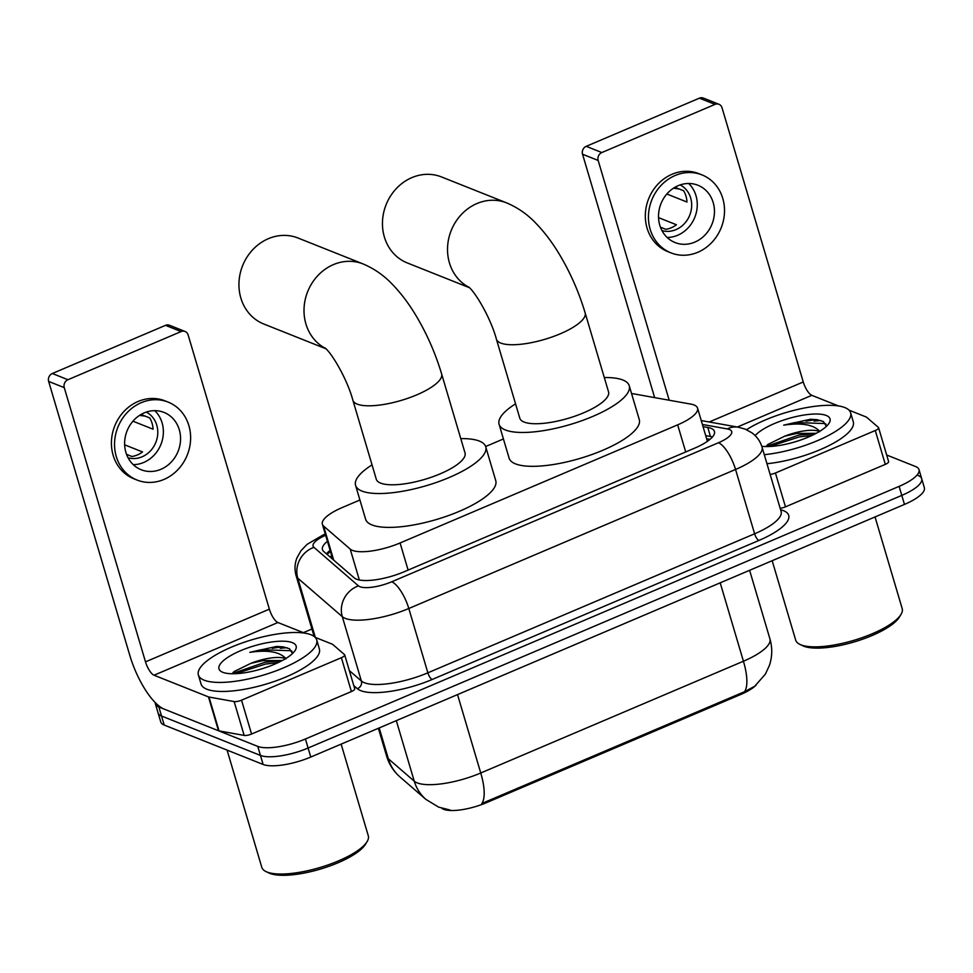 <?xml version="1.0" encoding="UTF-8"?>
<svg xmlns="http://www.w3.org/2000/svg" width="973" height="973" viewBox="0 0 973 973"><rect width="100%" height="100%" fill="white"/><g stroke="black" fill="none" stroke-linecap="round" stroke-linejoin="round"><path stroke-width="1.46" d="M359.925 500.013L342.265 507.529A37.023 11.129 -16.5 0 0 322.379 524.265A37.023 11.129 -16.5 0 0 323.62 526.089L350.207 549.088A37.023 11.129 -16.5 0 0 352.433 550.377A37.023 11.129 -16.5 0 0 400.085 542.97L677.67 424.848A37.023 11.129 -16.5 0 0 697.556 408.113A37.023 11.129 -16.5 0 0 690.891 404.123L634.189 393.943A37.023 11.129 -16.5 0 0 631.574 393.615M756.155 685.053A33.325 10.022 163.5 0 1 740.672 694.503L486.536 802.64A33.325 10.022 163.5 0 1 443.652 809.317A33.325 10.022 163.5 0 1 441.718 808.222M503.43 438.957L485.649 446.522M379.202 727.926L388.324 758.745A43.189 40.452 130.9 0 0 400.037 777.001C393.615 771.394 389.164 764.498 386.682 756.301A49.368 14.838 -16.5 0 0 388.324 758.745L414.243 781.161A49.368 14.838 -16.5 0 0 417.21 782.888A49.368 14.838 -16.5 0 0 480.747 773A43.189 14.692 66.9 0 1 481.842 803.491L744.515 691.718L754.72 686.269L765.374 674.143L769.436 665.374C772.319 656.617 772.489 647.799 769.935 638.92L749.611 570.312M918.208 475.542A37.023 11.129 163.5 0 1 921.674 478.655A37.023 11.129 163.5 0 1 901.801 495.391L308.1 748.018A37.023 11.129 163.5 0 1 260.448 755.425L161.542 716.031A37.023 11.129 163.5 0 1 158.076 712.917A37.023 11.129 163.5 0 0 161.542 716.031L260.448 755.425A37.023 11.129 163.5 0 0 308.1 748.018L901.801 495.391A37.023 11.129 163.5 0 0 921.674 478.655L924.35 487.68A37.023 11.129 163.5 0 1 904.464 504.415L310.776 757.043A37.023 11.129 163.5 0 1 263.124 764.462L164.218 725.055A37.023 11.129 163.5 0 1 160.752 721.942L155.4 703.88A37.023 11.129 163.5 0 1 155.266 702.652M327.427 541.292A37.023 11.129 -16.5 0 0 322.452 549.623A37.023 11.129 -16.5 0 0 323.693 551.448L354.269 577.901A37.023 11.129 -16.5 0 0 356.483 579.178A37.023 11.129 -16.5 0 0 404.136 571.771L694.576 448.188A37.023 11.129 -16.5 0 0 714.45 431.453A37.023 11.129 -16.5 0 0 707.785 427.463L703.029 426.612M886.683 455.011L915.532 466.517A37.023 11.129 163.5 0 1 918.999 469.631A37.023 11.129 163.5 0 1 899.125 486.366L305.425 738.994A37.023 11.129 163.5 0 1 257.772 746.4L158.867 707.006A37.023 11.129 163.5 0 1 155.4 703.88M303.357 632.657L311.919 629.008M705.705 435.636L710.46 436.488A37.023 11.129 163.5 0 1 712.455 436.95M326.527 553.892A37.023 11.129 163.5 0 1 330.102 550.317M272.233 648.359A49.368 14.838 163.5 0 1 283.119 646.863M341.377 657.699A6.166 1.861 -16.5 0 0 344.697 654.902L354.719 688.762A6.166 1.861 163.5 0 1 351.411 691.548L341.377 657.699L241.535 700.183L251.569 734.031A6.166 1.861 163.5 0 1 244.162 735.418L219.034 730.905A6.166 1.861 163.5 0 1 218.499 730.759L164.072 709.074A49.368 16.796 66.9 0 1 129.883 655.644L48.65 381.416A6.166 5.497 -68.3 0 1 52.323 373.51L67.94 379.725A6.166 5.497 111.7 0 0 64.267 387.643L145.5 661.859A12.345 4.196 -113.1 0 0 154.038 675.226L208.477 696.899A6.166 1.861 -16.5 0 0 209.013 697.045L234.128 701.557A6.166 1.861 -16.5 0 0 241.535 700.183M351.411 691.548L251.569 734.031M304.513 633.107L277.913 622.513A12.345 4.196 -113.1 0 1 269.363 609.159L188.13 334.931A6.166 5.497 111.7 0 0 185.077 331.477A6.166 5.497 111.7 0 0 181.124 331.562L165.507 325.347L52.323 373.51M165.507 325.347A6.166 5.497 -68.3 0 1 169.46 325.25L185.077 331.477M181.124 331.562L67.94 379.725M344.697 654.902A6.166 1.861 -16.5 0 0 344.491 654.598L332.717 644.418A6.166 1.861 -16.5 0 0 332.34 644.199L315.13 637.339M144.235 412.868A30.856 27.487 111.7 0 0 124.666 441.706A30.856 27.487 111.7 0 0 141.17 469.74A30.856 27.487 111.7 0 0 160.946 469.29A30.856 27.487 111.7 0 0 180.516 440.441A30.856 27.487 111.7 0 0 163.999 412.418A30.856 27.487 111.7 0 0 144.235 412.868M133.252 464.644A30.856 27.487 111.7 0 0 143.761 462.443A30.856 27.487 111.7 0 0 154.756 410.667M126.539 454.367L131.854 456.495A24.678 21.99 -68.3 0 0 137.412 454.938A24.678 21.99 -68.3 0 0 142.532 451.946L124.641 444.819M128.071 457.772A24.678 21.99 111.7 0 0 142.094 456.799A24.678 21.99 111.7 0 0 157.675 434.773A24.678 21.99 111.7 0 0 146.266 412.09M168.11 402.092L164.996 400.852A41.961 37.388 111.7 0 0 138.105 401.46A41.961 37.388 111.7 0 0 111.481 440.696A41.961 37.388 111.7 0 0 133.933 478.813L137.059 480.054A41.961 37.388 111.7 0 0 163.951 479.446A41.961 37.388 111.7 0 0 190.562 440.21A41.961 37.388 111.7 0 0 168.11 402.092A41.961 37.388 111.7 0 0 141.219 402.7A41.961 37.388 111.7 0 0 114.607 441.937A41.961 37.388 111.7 0 0 137.059 480.054M145.269 416.14L139.516 415.398M132.936 421.187L153.077 429.215A24.678 21.99 -68.3 0 0 149.733 417.928L141.036 414.462M341.134 744.126L368.293 835.795A55.534 16.699 163.5 0 1 367.076 841.645L365.422 844.345A53.065 15.957 163.5 0 1 321.37 868.792A53.065 15.957 163.5 0 1 269.801 873.365A53.065 15.957 163.5 0 1 268.864 872.951L266.006 871.577A55.534 16.699 163.5 0 1 261.798 867.332L227.074 750.098M367.076 841.645A55.534 16.699 163.5 0 1 320.956 867.223A55.534 16.699 163.5 0 1 266.991 872.015A55.534 16.699 163.5 0 1 266.006 871.577M310.934 634.749A61.7 18.56 163.5 0 1 316.712 639.942A61.7 18.56 163.5 0 1 273.462 671.784A61.7 18.56 163.5 0 1 204.16 680.188A61.7 18.56 163.5 0 1 198.383 674.994A61.7 18.56 163.5 0 1 241.632 643.153A61.7 18.56 163.5 0 1 310.934 634.749M316.712 639.942L319.387 648.967A61.7 18.56 163.5 0 1 276.137 680.808A61.7 18.56 163.5 0 1 206.835 689.212A61.7 18.56 163.5 0 1 201.058 684.019L198.383 674.994M282.279 660.521L263.075 660.582L250.864 663.343A27.889 8.392 163.5 0 1 285.028 658.478A27.889 8.392 163.5 0 1 285.503 658.697M250.864 663.343L233.946 671.638L232.121 673.742M222.744 672.282A40.234 12.102 163.5 0 1 222.026 671.966A40.234 12.102 163.5 0 1 241.353 650.378A40.234 12.102 163.5 0 1 292.362 642.654A40.234 12.102 163.5 0 1 295.245 650.28A40.234 12.102 163.5 0 1 261.834 668.816A40.234 12.102 163.5 0 1 222.744 672.282M292.484 653.552L289.528 648.772L283.216 646.875L276.648 646.437L249.793 652.348C267.04 649.782 278.874 651.642 285.284 657.918L285.892 658.891M281.805 660.776L264.972 662.26L232.158 673.669M283.386 646.899L276.648 646.437M278.132 662.613L265.507 664.06L235.709 673.681M292.143 651.399L290.988 650.706L261.263 649.721L249.793 652.348M325.578 348.431A46.278 41.231 -68.3 0 1 304.221 305.899A46.278 41.231 -68.3 0 1 333.423 264.607A46.278 41.231 -68.3 0 1 363.087 263.938L298.018 238.02A46.278 41.231 111.7 0 0 268.353 238.689A46.278 41.231 111.7 0 0 239.005 281.963A46.278 41.231 111.7 0 0 263.768 323.997L325.919 348.76M324.982 347.908C331.708 352.956 347.227 379.129 352.883 400.219L376.283 479.215A46.278 13.914 -16.5 0 0 380.613 483.107A46.278 13.914 -16.5 0 0 432.584 476.806A46.278 13.914 -16.5 0 0 465.021 452.931L441.62 373.936C435.539 353.625 427.159 334.444 416.48 316.395C409.232 304.16 401.253 293.53 392.557 284.517C384.14 275.566 374.313 268.706 363.087 263.938M460.788 438.616A67.879 20.409 163.5 0 1 479.385 441.085A67.879 20.409 163.5 0 1 485.734 446.802A67.879 20.409 163.5 0 1 438.154 481.817A67.879 20.409 163.5 0 1 361.92 491.061A67.879 20.409 163.5 0 1 355.571 485.357A67.879 20.409 163.5 0 1 372.039 464.899M485.734 446.802L495.756 480.65A67.879 20.409 163.5 0 1 448.188 515.678A67.879 20.409 163.5 0 1 371.954 524.921A67.879 20.409 163.5 0 1 365.605 519.205L355.571 485.357M469.095 287.363A46.278 41.231 -68.3 0 1 447.738 244.831A46.278 41.231 -68.3 0 1 476.94 203.539A46.278 41.231 -68.3 0 1 506.605 202.871L441.535 176.952A46.278 41.231 111.7 0 0 411.871 177.621A46.278 41.231 111.7 0 0 382.523 220.895A46.278 41.231 111.7 0 0 407.273 262.929L469.424 287.692M468.487 286.84C475.225 291.9 490.745 318.074 496.4 339.151L519.789 418.147A46.278 13.914 -16.5 0 0 524.119 422.051A46.278 13.914 -16.5 0 0 576.101 415.751A46.278 13.914 -16.5 0 0 608.539 391.864L585.138 312.868C579.057 292.557 570.664 273.377 559.986 255.327C552.737 243.092 544.771 232.462 536.074 223.449C527.646 214.498 517.831 207.638 506.605 202.871M604.294 377.548A67.879 20.409 163.5 0 1 622.89 380.017A67.879 20.409 163.5 0 1 629.239 385.734A67.879 20.409 163.5 0 1 581.672 420.762A67.879 20.409 163.5 0 1 505.437 429.993A67.879 20.409 163.5 0 1 499.088 424.289A67.879 20.409 163.5 0 1 515.556 403.831M629.239 385.734L639.273 419.582A67.879 20.409 163.5 0 1 591.693 454.61A67.879 20.409 163.5 0 1 515.459 463.853A67.879 20.409 163.5 0 1 509.11 458.137L499.088 424.289M806.13 421.187A49.368 14.838 163.5 0 1 817.016 419.679M875.274 430.516A6.166 1.861 -16.5 0 0 878.595 427.719L888.617 461.579A6.166 1.861 163.5 0 1 885.308 464.364L875.274 430.516L775.432 473L785.466 506.848A6.166 1.861 163.5 0 1 780.164 508.247M885.308 464.364L785.466 506.848M654.647 397.616L582.547 154.233A6.166 5.497 -68.3 0 1 586.22 146.327L601.837 152.542A6.166 5.497 111.7 0 0 598.164 160.46L669.193 400.231M838.41 405.923L811.81 395.33A12.345 4.196 -113.1 0 1 803.26 381.975L722.027 107.748A6.166 5.497 111.7 0 0 718.974 104.293A6.166 5.497 111.7 0 0 715.021 104.379L699.405 98.164L586.22 146.327M699.405 98.164A6.166 5.497 -68.3 0 1 703.357 98.066L718.974 104.293M715.021 104.379L601.837 152.542M770.13 474.398A6.166 1.861 -16.5 0 0 775.432 473M878.595 427.719A6.166 1.861 -16.5 0 0 878.388 427.415L866.615 417.235A6.166 1.861 -16.5 0 0 866.238 417.016L849.028 410.156M678.132 185.685A30.856 27.487 111.7 0 0 658.563 214.522A30.856 27.487 111.7 0 0 675.067 242.557A30.856 27.487 111.7 0 0 694.844 242.107A30.856 27.487 111.7 0 0 714.413 213.257A30.856 27.487 111.7 0 0 697.909 185.235A30.856 27.487 111.7 0 0 678.132 185.685M667.15 237.461A30.856 27.487 111.7 0 0 677.67 235.259A30.856 27.487 111.7 0 0 688.653 183.483M660.436 227.196L665.763 229.312A24.678 21.99 -68.3 0 0 671.309 227.755A24.678 21.99 -68.3 0 0 676.43 224.763L658.539 217.636M661.968 230.589A24.678 21.99 111.7 0 0 675.992 229.616A24.678 21.99 111.7 0 0 691.572 207.59A24.678 21.99 111.7 0 0 680.163 184.906M702.02 174.909L698.894 173.668A41.961 37.388 111.7 0 0 672.002 174.276A41.961 37.388 111.7 0 0 645.391 213.513A41.961 37.388 111.7 0 0 667.831 251.63L670.956 252.871A41.961 37.388 111.7 0 0 697.848 252.262A41.961 37.388 111.7 0 0 724.459 213.026A41.961 37.388 111.7 0 0 702.02 174.909A41.961 37.388 111.7 0 0 675.116 175.529A41.961 37.388 111.7 0 0 648.505 214.753A41.961 37.388 111.7 0 0 670.956 252.871M679.166 188.957L673.413 188.215M666.833 194.004L686.974 202.031A24.678 21.99 -68.3 0 0 683.63 190.744L674.934 187.278M875.043 516.943L902.19 608.611A55.534 16.699 163.5 0 1 900.974 614.462L899.332 617.162A53.065 15.957 163.5 0 1 855.267 641.608A53.065 15.957 163.5 0 1 803.698 646.181A53.065 15.957 163.5 0 1 802.761 645.768L799.903 644.394A55.534 16.699 163.5 0 1 795.695 640.161L772.173 560.716M900.974 614.462A55.534 16.699 163.5 0 1 854.853 640.039A55.534 16.699 163.5 0 1 800.888 644.831A55.534 16.699 163.5 0 1 799.903 644.394M746.51 429.701A61.7 18.56 163.5 0 1 844.844 407.565A61.7 18.56 163.5 0 1 850.609 412.759A61.7 18.56 163.5 0 1 824.618 437.412A61.7 18.56 163.5 0 1 764.292 454.683M850.609 412.759L853.285 421.783A61.7 18.56 163.5 0 1 827.281 446.437A61.7 18.56 163.5 0 1 766.967 463.72M816.189 433.338L796.972 433.399L784.761 436.172A27.889 8.392 163.5 0 1 818.925 431.294A27.889 8.392 163.5 0 1 819.4 431.513M784.761 436.172L767.843 444.466L766.019 446.558M755.157 435.6A40.234 12.102 163.5 0 1 789.565 418.232A40.234 12.102 163.5 0 1 826.259 415.471A40.234 12.102 163.5 0 1 829.142 423.097A40.234 12.102 163.5 0 1 800.402 440.124A40.234 12.102 163.5 0 1 761.786 446.291M826.381 426.369L823.426 421.589L817.113 419.691L810.545 419.254L783.691 425.165C800.937 422.598 812.771 424.459 819.181 430.735L819.789 431.708M815.715 433.593L798.869 435.089L766.055 446.485M817.296 419.716L810.545 419.254M812.029 435.43L799.405 436.877L769.607 446.498M826.053 424.216L824.885 423.535L795.16 422.537L783.691 425.165M359.353 579.993L350.207 549.088M740.672 694.503L740.344 693.396M486.536 802.64L486.208 801.533M331.708 555.729A37.023 34.675 130.9 0 0 330.115 557.006M408.113 570.081L400.085 542.97M333.69 560.095L323.62 526.089M685.71 451.959L677.67 424.848M450.037 810.023L438.604 807.104L425.955 799.429A43.189 40.452 130.9 0 1 414.243 781.161L396.315 720.64M744.515 691.718A43.189 14.692 -113.1 0 0 743.433 661.226A49.368 14.838 -16.5 0 0 769.935 638.92M457.529 694.6L480.747 773L743.433 661.226L720.202 582.827M904.464 504.415L899.125 486.366M310.776 757.043L305.425 738.994M263.124 764.462L257.772 746.4M164.218 725.055L158.867 707.006M325.639 535.272A24.678 7.419 -16.5 0 0 313.926 547.337L358.453 585.868A24.678 7.419 -16.5 0 0 359.937 586.719A24.678 7.419 -16.5 0 0 391.705 581.781L718.451 442.739A24.678 7.419 -16.5 0 0 729.397 429.507A24.678 7.419 -16.5 0 0 727.269 428.923L702.397 424.459M727.269 428.923A24.678 20.202 100.2 0 1 738.312 427.208L745.221 429.154L751.837 432.778C756.824 436.451 760.229 441.231 762.054 447.142A49.368 14.838 163.5 0 1 735.552 469.46L408.806 608.502A49.368 14.838 163.5 0 1 345.269 618.378A49.368 14.838 163.5 0 1 342.301 616.663L361.36 680.978A49.368 14.838 -16.5 0 0 364.328 682.705A49.368 14.838 -16.5 0 0 427.865 672.817L754.61 533.788A49.368 14.838 -16.5 0 0 781.112 511.47L781.161 511.676M780.614 509.779A55.534 16.699 163.5 0 1 758.879 540.465L432.134 679.495A6.166 2.104 66.9 0 1 427.865 672.817L408.806 608.502A24.678 8.392 -113.1 0 0 391.705 581.781M432.134 679.495A55.534 16.699 163.5 0 1 360.655 690.611A55.534 16.699 163.5 0 1 357.322 688.689L353.795 685.637M358.453 585.868A24.678 23.109 130.9 0 0 342.301 616.663L297.774 578.132L315.337 637.424M313.926 547.337A24.678 23.109 130.9 0 0 297.774 578.132A49.368 14.838 163.5 0 1 296.12 575.7L314.133 636.476M349.343 670.592L361.36 680.978A6.166 5.777 -49.1 0 1 357.322 688.689M718.451 442.739A24.678 8.392 -113.1 0 1 735.552 469.46L754.61 533.788A6.166 2.104 66.9 0 0 758.879 540.465M325.469 534.688A24.678 8.392 -113.1 0 0 323.377 534.822L307.14 544.308L300.985 550.694L296.972 557.821C294.697 563.695 294.405 569.643 296.12 575.7M706.617 438.714L710.022 439.334M710.46 436.488L707.785 427.463M269.363 609.159L145.5 661.859M277.913 622.513L154.038 675.226M218.499 730.759L208.477 696.899M64.267 387.643L48.65 381.416M209.013 697.045L219.034 730.905M244.162 735.418L234.128 701.557M280.248 648.322A49.368 14.838 163.5 0 1 287.059 647.738M352.883 400.219A46.278 13.914 -16.5 0 0 357.213 404.123A46.278 13.914 -16.5 0 0 416.772 394.856A46.278 13.914 -16.5 0 0 441.62 373.936M496.4 339.151A46.278 13.914 -16.5 0 0 500.73 343.055A46.278 13.914 -16.5 0 0 560.29 333.788A46.278 13.914 -16.5 0 0 585.138 312.868M803.26 381.975L709.232 421.99M811.81 395.33L737.327 427.025M598.164 160.46L582.547 154.233M814.146 421.139A49.368 14.838 163.5 0 1 820.957 420.555M330.431 551.436L327.05 554.355M332.754 559.293L322.379 524.265M707.395 441.341L697.556 408.113M425.955 799.429L400.037 777.001M386.682 756.301L378.375 728.278M918.999 469.631L921.674 478.655M762.054 447.142L781.112 511.47M325.274 534.019L323.377 534.822M738.312 427.208L701.241 420.555"/></g></svg>
